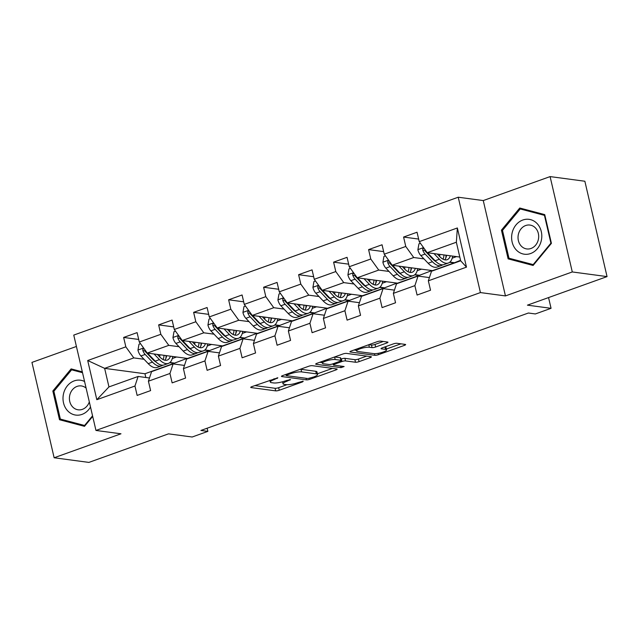 <?xml version="1.0" encoding="UTF-8"?>
<svg xmlns="http://www.w3.org/2000/svg" width="639" height="639" viewBox="0 0 639 639"><rect width="100%" height="100%" fill="white"/><g stroke="black" fill="none" stroke-linecap="round" stroke-linejoin="round"><path stroke-width="0.96" d="M277.845 377.793L251.958 386.611A2.66 0.559 166.9 0 0 250.736 387.394A2.66 0.559 166.9 0 0 251.119 387.577L275.681 390.868A2.66 0.559 166.9 0 0 279.251 390.261L302.646 381.866L303.229 381.187L297.702 382.697A8.499 1.781 166.9 0 1 286.288 384.646L284.243 384.366A8.499 1.781 166.9 0 1 283.013 383.767A8.499 1.781 166.9 0 1 286.927 381.259L290.537 379.494L285.01 381.004A8.499 1.781 166.9 0 1 273.604 382.945L271.551 382.673A8.499 1.781 166.9 0 1 270.321 382.074A8.499 1.781 166.9 0 1 274.235 379.558L277.845 377.793M386.747 343.007A2.66 0.559 166.9 0 0 387.969 342.224A2.66 0.559 166.9 0 0 387.577 342.041L380.692 341.114A2.66 0.559 166.9 0 0 377.122 341.721L351.138 351.043A2.66 0.559 166.9 0 0 349.916 351.825A2.66 0.559 166.9 0 0 350.308 352.009L374.869 355.3A2.66 0.559 166.9 0 0 378.44 354.693L404.415 345.372A2.66 0.559 166.9 0 0 405.637 344.589A2.66 0.559 166.9 0 0 405.254 344.405L396.931 343.287A2.66 0.559 166.9 0 0 393.36 343.894L382.242 347.88A2.66 0.559 166.9 0 0 381.02 348.67A2.66 0.559 166.9 0 0 381.411 348.854L385.533 349.405A7.109 1.486 166.9 0 1 386.563 349.908A7.109 1.486 166.9 0 1 381.707 352.52A7.109 1.486 166.9 0 1 373.759 353.631L357.584 351.466A7.109 1.486 166.9 0 1 356.554 350.971A7.109 1.486 166.9 0 1 361.41 348.359A7.109 1.486 166.9 0 1 369.366 347.249L372.058 347.608A2.66 0.559 166.9 0 0 375.628 347.001L386.747 343.007L386.483 341.889M76.416 346.458L31.95 362.401L54.139 457.764L88.901 462.404L168.528 433.849L192.163 437.012L207.867 431.381L200.918 430.454L528.405 313.014L535.354 313.949L551.058 308.317L548.558 297.574M572.288 271.95L550.099 176.596L483.26 200.566L505.449 295.921L572.288 271.95L607.05 276.599L527.423 305.154L551.058 308.317M505.449 295.921L480.424 292.574L95.962 430.446L73.765 335.084L458.227 197.219L480.424 292.574M54.139 457.764L120.987 433.793L95.962 430.446M312.215 365.676A2.66 0.559 166.9 0 0 308.645 366.283L282.67 375.596A2.66 0.559 166.9 0 0 281.448 376.379A2.66 0.559 166.9 0 0 281.831 376.571L306.401 379.854A2.66 0.559 166.9 0 0 309.963 379.246L335.946 369.925A2.66 0.559 166.9 0 0 337.168 369.142A2.66 0.559 166.9 0 0 336.777 368.959L312.215 365.676M316.904 363.319L342.887 353.998A2.66 0.559 166.9 0 1 346.45 353.391L371.019 356.682A2.66 0.559 166.9 0 1 371.403 356.866A2.66 0.559 166.9 0 1 370.181 357.648L359.062 361.634A2.66 0.559 166.9 0 1 355.492 362.241L345.531 360.915A2.66 0.559 166.9 0 0 341.969 361.522L334.588 364.166A2.66 0.559 166.9 0 0 333.366 364.949A2.66 0.559 166.9 0 0 333.75 365.141L344.125 366.522L341.042 367.633L316.065 364.294A2.66 0.559 166.9 0 1 315.682 364.102A2.66 0.559 166.9 0 1 316.904 363.319M550.099 176.596L584.861 181.236L607.05 276.599M418.633 239.066L403.584 237.053L405.773 246.462L384.239 254.186L382.05 244.777L368.591 249.601L370.78 259.011L349.245 266.735L347.057 257.325L333.598 262.15L335.787 271.559L314.26 279.283L312.064 269.874L298.613 274.698L300.801 284.107L279.267 291.831L277.078 282.422L263.619 287.246L265.808 296.656L244.274 304.38L242.085 294.97L228.626 299.795L230.815 309.204L209.28 316.928L207.092 307.519L193.633 312.343L195.822 321.752L174.287 329.476L172.099 320.067L158.64 324.892L160.828 334.301L139.294 342.025L137.105 332.615L123.647 337.44L125.835 346.849L87.703 360.524L96.824 399.694L108.957 386.914L138.12 376.459L149.478 377.976M403.584 237.053L417.043 232.229L419.232 241.638L457.364 227.963L466.478 267.142L428.346 280.817L430.534 290.218L417.083 295.05L414.887 285.641L393.36 293.365L395.549 302.766L382.09 307.599L379.901 298.189L358.367 305.913L360.556 315.315L347.097 320.139L344.908 310.738L323.374 318.454L325.563 327.863L312.104 332.687L309.915 323.286L288.381 331.002L290.569 340.411L277.11 345.236L274.922 335.834L253.387 343.55L255.576 352.96L242.117 357.784L239.929 348.383L218.394 356.099L220.583 365.508L207.132 370.332L204.935 360.931L183.409 368.647L185.598 378.056L172.139 382.881L169.95 373.48L148.416 381.195L150.604 390.605L137.145 395.429L134.957 386.02L96.824 399.694M449.624 262.317L454.057 262.909L432.523 270.632L392.202 265.241L413.737 257.517L423.992 258.891M433.969 260.225L434.672 260.313M429.416 277.59L418.05 276.072L396.515 283.796L393.36 293.365M413.737 257.517L405.773 246.462M392.202 265.241L384.239 254.186M414.887 285.641L418.05 276.072M414.631 274.866L419.064 275.457L397.53 283.181L357.209 277.789L378.743 270.065L388.999 271.439M398.976 272.773L399.687 272.861M394.423 290.138L383.065 288.62L361.53 296.344L358.367 305.913M378.743 270.065L370.78 259.011M357.209 277.789L349.245 266.735M379.901 298.189L383.065 288.62M379.638 287.414L384.071 288.005L362.537 295.729L322.216 290.338L343.75 282.614L354.014 283.988M363.982 285.321L364.693 285.409M359.43 302.686L348.071 301.169L326.537 308.893L323.374 318.454M343.75 282.614L335.787 271.559M322.216 290.338L314.26 279.283M344.908 310.738L348.071 301.169M344.653 299.963L349.078 300.554L327.543 308.27L287.223 302.886L308.757 295.162L319.021 296.536M328.989 297.87L329.7 297.958M324.436 315.235L313.078 313.717L291.544 321.441L288.381 331.002M308.757 295.162L300.801 284.107M287.223 302.886L279.267 291.831M309.915 323.286L313.078 313.717M309.659 312.511L314.084 313.102L292.55 320.818L252.237 315.434L273.764 307.71L284.028 309.084M294.004 310.41L294.707 310.506M289.443 327.783L278.085 326.265L256.551 333.989L253.387 343.55M273.764 307.71L265.808 296.656M252.237 315.434L244.274 304.38M274.922 335.834L278.085 326.265M274.666 325.051L279.099 325.65L257.565 333.366L217.244 327.983L238.778 320.259L249.034 321.625M259.011 322.959L259.714 323.054M254.458 340.331L243.092 338.814L221.557 346.538L218.394 356.099M238.778 320.259L230.815 309.204M217.244 327.983L209.28 316.928M239.929 348.383L243.092 338.814M239.673 337.6L244.106 338.199L222.572 345.915L182.251 340.523L203.785 332.807L214.041 334.173M224.017 335.507L224.72 335.603M219.465 352.88L208.098 351.362L186.564 359.086L183.409 368.647M203.785 332.807L195.822 321.752M182.251 340.523L174.287 329.476M204.935 360.931L208.098 351.362M204.68 350.148L209.113 350.747L187.578 358.463L147.258 353.071L168.792 345.356L179.048 346.721M189.024 348.055L189.735 348.151M184.471 365.428L173.113 363.911L151.579 371.634L148.416 381.195M168.792 345.356L160.828 334.301M147.258 353.071L139.294 342.025M169.95 373.48L173.113 363.911M169.686 362.696L174.12 363.287L144.957 373.751L104.636 368.36L133.799 357.904L144.063 359.27M154.031 360.604L154.742 360.7M133.799 357.904L125.835 346.849M108.957 386.914L104.636 368.36L87.703 360.524M134.957 386.02L138.12 376.459M483.26 200.566L458.227 197.219M207.867 431.381L207.132 428.226M144.957 373.751L145.828 377.489M428.346 280.817L431.509 271.248L460.671 260.792L456.35 242.237L427.195 252.693L459.8 257.054M454.057 262.909L460.559 260.297M419.064 275.457L431.956 270.553M384.071 288.005L396.963 283.101M349.078 300.554L361.97 295.649M314.084 313.102L326.976 308.198M279.099 325.65L291.983 320.746M244.106 338.199L256.998 333.294M209.113 350.747L222.005 345.843M174.12 363.287L187.011 358.391M466.478 267.142L460.671 260.792M456.35 242.237L457.364 227.963M427.195 252.693L419.232 241.638M172.29 358.535L176.58 356.993M174.064 363.032L169.958 362.481M138.703 339.453L123.647 337.44M173.688 326.904L158.64 324.892M209.049 350.484L204.943 349.94M207.276 345.987L211.573 344.445M208.681 314.356L193.633 312.343M244.042 337.935L239.937 337.392M242.269 333.438L246.566 331.897M243.675 301.808L228.626 299.795M279.035 325.387L274.93 324.844M277.262 320.89L281.559 319.348M278.668 289.259L263.619 287.246M314.029 312.838L309.923 312.295M312.255 308.341L316.553 306.8M313.661 276.711L298.613 274.698M349.022 300.29L344.916 299.747M347.249 295.793L351.546 294.252M348.654 264.163L333.598 262.15M384.015 287.742L379.909 287.199M382.242 283.245L386.531 281.711M383.64 251.614L368.591 249.601M419 275.201L414.895 274.65M417.227 270.696L421.524 269.163M453.994 262.653L449.888 262.102M452.22 258.156L456.518 256.614M82.319 371.85L71.129 368.895L52.829 391.012L59.507 419.735L84.5 426.333L92.695 416.42M544.732 214.616L519.747 208.018L501.439 230.144L508.125 258.859L533.11 265.457L551.417 243.339L544.732 214.616M65.322 420.39L85.011 425.71M65.346 420.518L59.507 419.735M53.956 391.164L52.829 391.012M513.932 259.522L533.629 264.834M513.964 259.642L508.125 258.859M502.574 230.296L501.439 230.144M254.825 385.581L275.082 388.288A2.66 0.559 166.9 0 0 278.652 387.681L286.967 384.702M317.423 373.775L332.472 368.383M285.537 374.566L285.937 374.622M286.999 374.981L286.416 375.66L307.982 378.544L313.669 376.978A8.499 1.781 166.9 0 0 317.583 374.462A8.499 1.781 166.9 0 0 316.345 373.863L301.608 371.898A8.499 1.781 166.9 0 0 290.194 373.839L286.999 374.981L286.799 374.111M317.583 374.462L316.976 371.89A8.499 1.781 166.9 0 0 315.746 371.291L316.345 373.863M300.33 369.262A8.499 1.781 166.9 0 1 301.009 369.318L315.746 371.291M366.706 356.107L358.463 359.062L359.062 361.634M340.954 359.094L341.37 358.942A2.66 0.559 166.9 0 1 344.932 358.335L354.893 359.669A2.66 0.559 166.9 0 0 358.463 359.062M333.167 364.078L332.464 363.982M322.24 362.617L319.78 362.289M335.195 359.533A7.109 1.486 166.9 0 0 327.248 360.644A7.109 1.486 166.9 0 0 322.383 363.256A7.109 1.486 166.9 0 0 323.414 363.759L329.117 364.518A2.66 0.559 166.9 0 0 332.679 363.911L340.052 361.267A2.66 0.559 166.9 0 0 341.282 360.484A2.66 0.559 166.9 0 0 340.891 360.292L335.195 359.533L334.596 356.969M341.282 360.484L340.675 357.904A2.66 0.559 166.9 0 0 340.291 357.712L340.891 360.292M334.636 356.961L340.291 357.712M368.871 344.685L371.459 345.028A2.66 0.559 166.9 0 0 375.029 344.421L383.272 341.466M386.563 349.908L385.964 347.328A7.109 1.486 166.9 0 0 385.109 346.857M386.371 349.054L400.949 343.822M354.014 350.012L356.402 350.332M140.484 343.67L138.998 344.205L137.96 350.164A7.173 3.403 70.3 0 0 140.915 355.971L148.208 363.639A20.704 9.817 70.3 0 0 157.194 367.417L161.451 365.891A20.704 9.817 70.3 0 0 162.729 365.196M157.37 354.429L159.758 356.945A17.189 8.147 70.3 0 0 159.806 354.749M154.071 353.982L159.423 359.613A20.704 9.817 70.3 0 0 168.408 363.399A20.704 9.817 70.3 0 0 172.746 356.482M159.758 356.945A17.189 8.147 70.3 0 0 167.218 360.084A17.189 8.147 70.3 0 0 170.405 356.171M143.943 348.479L142.848 349.325L142.84 350.587A7.173 3.403 70.3 0 0 145.181 354.437L152.465 362.105A20.704 9.817 70.3 0 0 161.451 365.891M165.868 358.455A20.704 9.817 70.3 0 0 166.052 355.588M164.039 355.316A17.189 8.147 -109.7 0 1 163.113 359.573M156.012 361.986A17.189 8.147 -109.7 0 1 152.809 359.438L145.516 351.769A3.65 1.733 -109.7 0 1 144.837 350.859L142.84 350.587M168.408 363.399L164.143 364.925A20.704 9.817 -109.7 0 1 155.157 361.139L147.873 353.471A7.173 3.403 -109.7 0 1 147.545 353.111M164.862 360.212A17.189 8.147 70.3 0 0 166.595 355.659M84.572 381.499A17.588 15.04 -82.4 0 0 63.517 393.8A17.588 15.04 -82.4 0 0 71.752 413.864A17.588 15.04 -82.4 0 0 90.506 407.019M86.105 388.113A12.045 10.296 -82.4 0 0 81.337 385.932A12.045 10.296 -82.4 0 0 69.755 395.237A12.045 10.296 -82.4 0 0 78.142 409.807A12.045 10.296 -82.4 0 0 89.316 401.907M92.559 415.821L84.564 425.478L60.354 419.08L53.884 391.26L71.616 369.821L82.343 371.93M71.616 369.821L82.519 372.705M85.139 425.55L84.564 425.478M522.806 220.024A17.588 15.04 -82.4 0 0 512.127 242.005A17.588 15.04 -82.4 0 0 530.602 253.531A17.588 15.04 -82.4 0 0 541.289 231.55A17.588 15.04 -82.4 0 0 522.806 220.024M525.681 225.527A12.045 10.296 -82.4 0 0 518.037 238.131A12.045 10.296 -82.4 0 0 526.752 248.938A12.045 10.296 -82.4 0 0 531.017 248.467A12.045 10.296 -82.4 0 0 538.669 235.863A12.045 10.296 -82.4 0 0 529.947 225.064A12.045 10.296 -82.4 0 0 525.681 225.527M551.393 243.235L550.914 243.171L533.182 264.602L508.971 258.212L502.494 230.383L520.234 208.953L525.793 209.696L544.747 214.704M533.757 264.682L533.182 264.602M520.234 208.953L544.444 215.343L550.914 243.171M544.915 215.407L544.444 215.343M175.477 331.122L173.992 331.657L172.945 337.616A7.173 3.403 70.3 0 0 175.909 343.423L183.201 351.091A20.704 9.817 70.3 0 0 192.187 354.869L196.445 353.343A20.704 9.817 70.3 0 0 197.715 352.648M194.759 344.405A17.189 8.147 70.3 0 0 194.799 342.208M189.064 341.442L194.416 347.065A20.704 9.817 70.3 0 0 203.402 350.851A20.704 9.817 70.3 0 0 207.739 343.934M192.363 341.881L194.751 344.397A17.189 8.147 70.3 0 0 202.212 347.536A17.189 8.147 70.3 0 0 205.399 343.622M178.936 335.93L177.842 336.777L177.834 338.039A7.173 3.403 70.3 0 0 180.174 341.889L187.459 349.557A20.704 9.817 70.3 0 0 196.445 353.343M200.862 345.907A20.704 9.817 70.3 0 0 201.045 343.039M199.033 342.768A17.189 8.147 -109.7 0 1 198.106 347.025M191.005 349.437A17.189 8.147 -109.7 0 1 187.802 346.889L180.51 339.221A3.65 1.733 -109.7 0 1 179.831 338.311L177.834 338.039M203.402 350.851L199.136 352.377A20.704 9.817 -109.7 0 1 190.15 348.59L182.866 340.922A7.173 3.403 -109.7 0 1 182.538 340.563M199.855 347.664A17.189 8.147 70.3 0 0 201.589 343.111M210.471 318.573L208.985 319.109L207.939 325.067A7.173 3.403 70.3 0 0 210.902 330.874L218.187 338.542A20.704 9.817 70.3 0 0 227.18 342.32L231.438 340.795A20.704 9.817 70.3 0 0 232.708 340.1M227.348 329.333L229.744 331.849A17.189 8.147 70.3 0 0 229.792 329.66M224.057 328.893L229.409 334.517A20.704 9.817 70.3 0 0 238.395 338.303A20.704 9.817 70.3 0 0 242.732 331.385M229.744 331.849A17.189 8.147 70.3 0 0 237.205 334.988A17.189 8.147 70.3 0 0 240.384 331.074M213.929 323.382L212.835 324.229L212.827 325.499A7.173 3.403 70.3 0 0 215.167 329.341L222.452 337.009A20.704 9.817 70.3 0 0 231.438 340.795M235.855 333.358A20.704 9.817 70.3 0 0 236.031 330.491M234.026 330.219A17.189 8.147 -109.7 0 1 233.099 334.477M225.99 336.889A17.189 8.147 -109.7 0 1 222.795 334.341L215.503 326.673A3.65 1.733 -109.7 0 1 214.824 325.762L212.827 325.499M238.395 338.303L234.13 339.828A20.704 9.817 -109.7 0 1 225.144 336.05L217.859 328.374A7.173 3.403 -109.7 0 1 217.532 328.015M234.848 335.116A17.189 8.147 70.3 0 0 236.582 330.563M245.464 306.025L243.978 306.56L242.932 312.519A7.173 3.403 70.3 0 0 245.895 318.326L253.18 325.994A20.704 9.817 70.3 0 0 262.166 329.772L266.431 328.246A20.704 9.817 70.3 0 0 267.701 327.559M262.341 316.784L264.738 319.3A17.189 8.147 70.3 0 0 264.786 317.112M259.051 316.345L264.394 321.968A20.704 9.817 70.3 0 0 273.388 325.754A20.704 9.817 70.3 0 0 277.725 318.837M264.738 319.3A17.189 8.147 70.3 0 0 272.198 322.439A17.189 8.147 70.3 0 0 275.377 318.526M248.922 310.834L247.828 311.68L247.812 312.95A7.173 3.403 70.3 0 0 250.153 316.792L257.445 324.46A20.704 9.817 70.3 0 0 266.431 328.246M270.848 320.81A20.704 9.817 70.3 0 0 271.024 317.942M269.011 317.671A17.189 8.147 -109.7 0 1 268.092 321.928M260.984 324.34A17.189 8.147 -109.7 0 1 257.781 321.792L250.496 314.124A3.65 1.733 -109.7 0 1 249.817 313.214L247.812 312.95M273.388 325.754L269.123 327.28A20.704 9.817 -109.7 0 1 260.137 323.502L252.844 315.834A7.173 3.403 -109.7 0 1 252.525 315.466M269.834 322.567A17.189 8.147 70.3 0 0 271.567 318.014M280.449 293.477L278.963 294.012L277.925 299.971A7.173 3.403 70.3 0 0 280.888 305.777L288.173 313.445A20.704 9.817 70.3 0 0 297.159 317.224L301.424 315.698A20.704 9.817 70.3 0 0 302.694 315.011M297.335 304.236L299.731 306.752A17.189 8.147 70.3 0 0 299.779 304.563M294.044 303.797L299.387 309.42A20.704 9.817 70.3 0 0 308.373 313.206A20.704 9.817 70.3 0 0 312.719 306.289M299.731 306.752A17.189 8.147 70.3 0 0 307.191 309.891A17.189 8.147 70.3 0 0 310.37 305.977M283.916 298.285L282.813 299.132L282.805 300.402A7.173 3.403 70.3 0 0 285.146 304.244L292.438 311.912A20.704 9.817 70.3 0 0 301.424 315.698M305.841 308.262A20.704 9.817 70.3 0 0 306.017 305.394M304.004 305.123A17.189 8.147 -109.7 0 1 303.078 309.38M295.977 311.792A17.189 8.147 -109.7 0 1 292.774 309.244L285.489 301.576A3.65 1.733 -109.7 0 1 284.81 300.665L282.805 300.402M308.373 313.206L304.116 314.731A20.704 9.817 -109.7 0 1 295.13 310.953L287.838 303.285A7.173 3.403 -109.7 0 1 287.518 302.918M304.827 310.019A17.189 8.147 70.3 0 0 306.56 305.466M315.442 280.928L313.957 281.464L312.918 287.422A7.173 3.403 70.3 0 0 315.874 293.229L323.166 300.897A20.704 9.817 70.3 0 0 332.152 304.675L336.418 303.15A20.704 9.817 70.3 0 0 337.688 302.463M332.328 291.688L334.724 294.204A17.189 8.147 70.3 0 0 334.764 292.015M329.029 291.248L334.381 296.871A20.704 9.817 70.3 0 0 343.367 300.657A20.704 9.817 70.3 0 0 347.712 293.74M334.724 294.204A17.189 8.147 70.3 0 0 342.184 297.343A17.189 8.147 70.3 0 0 345.364 293.429M318.901 285.737L317.807 286.584L317.799 287.854A7.173 3.403 70.3 0 0 320.139 291.696L327.432 299.371A20.704 9.817 70.3 0 0 336.418 303.15M340.827 295.713A20.704 9.817 70.3 0 0 341.01 292.846M338.997 292.582A17.189 8.147 -109.7 0 1 338.071 296.831M330.97 299.252A17.189 8.147 -109.7 0 1 327.767 296.696L320.482 289.028A3.65 1.733 -109.7 0 1 319.796 288.117L317.799 287.854M343.367 300.657L339.109 302.183A20.704 9.817 -109.7 0 1 330.123 298.405L322.831 290.737A7.173 3.403 -109.7 0 1 322.511 290.378M339.82 297.47A17.189 8.147 70.3 0 0 341.553 292.918M350.436 268.38L348.95 268.915L347.912 274.874A7.173 3.403 70.3 0 0 350.867 280.681L358.159 288.349A20.704 9.817 70.3 0 0 367.145 292.127L371.403 290.601A20.704 9.817 70.3 0 0 372.681 289.914M369.717 281.663A17.189 8.147 70.3 0 0 369.757 279.467M364.022 278.7L369.374 284.323A20.704 9.817 70.3 0 0 378.36 288.109A20.704 9.817 70.3 0 0 382.697 281.192M367.321 279.139L369.709 281.655A17.189 8.147 70.3 0 0 377.17 284.794A17.189 8.147 70.3 0 0 380.357 280.88M353.894 273.188L352.8 274.035L352.792 275.305A7.173 3.403 70.3 0 0 355.132 279.155L362.417 286.823A20.704 9.817 70.3 0 0 371.403 290.601M375.82 283.165A20.704 9.817 70.3 0 0 376.004 280.297M373.991 280.034A17.189 8.147 -109.7 0 1 373.064 284.283M365.963 286.703A17.189 8.147 -109.7 0 1 362.76 284.147L355.468 276.479A3.65 1.733 -109.7 0 1 354.789 275.569L352.792 275.305M378.36 288.109L374.095 289.635A20.704 9.817 -109.7 0 1 365.109 285.857L357.824 278.189A7.173 3.403 -109.7 0 1 357.497 277.829M374.813 284.922A17.189 8.147 70.3 0 0 376.547 280.369M385.429 255.832L383.943 256.367L382.897 262.325A7.173 3.403 70.3 0 0 385.86 268.132L393.153 275.8A20.704 9.817 70.3 0 0 402.139 279.586L406.396 278.053A20.704 9.817 70.3 0 0 407.666 277.366M404.711 269.115A17.189 8.147 70.3 0 0 404.751 266.918M399.016 266.151L404.367 271.775A20.704 9.817 70.3 0 0 413.353 275.561A20.704 9.817 70.3 0 0 417.69 268.644M402.314 266.591L404.703 269.107A17.189 8.147 70.3 0 0 412.163 272.246A17.189 8.147 70.3 0 0 415.35 268.332M388.887 260.64L387.793 261.487L387.785 262.757A7.173 3.403 70.3 0 0 390.125 266.607L397.41 274.275A20.704 9.817 70.3 0 0 406.396 278.053M410.813 270.616A20.704 9.817 70.3 0 0 410.997 267.749M408.984 267.485A17.189 8.147 -109.7 0 1 408.057 271.735M400.957 274.155A17.189 8.147 -109.7 0 1 397.754 271.599L390.461 263.931A3.65 1.733 -109.7 0 1 389.782 263.02L387.785 262.757M413.353 275.561L409.088 277.086A20.704 9.817 -109.7 0 1 400.102 273.308L392.817 265.64A7.173 3.403 -109.7 0 1 392.49 265.281M409.807 272.374A17.189 8.147 70.3 0 0 411.54 267.821M420.422 243.291L418.936 243.818L417.89 249.777A7.173 3.403 70.3 0 0 420.853 255.584L428.146 263.252A20.704 9.817 70.3 0 0 437.132 267.038L441.389 265.504A20.704 9.817 70.3 0 0 442.659 264.818M437.3 254.042L439.696 256.558A17.189 8.147 70.3 0 0 439.744 254.37M434.009 253.603L439.36 259.226A20.704 9.817 70.3 0 0 448.346 263.012A20.704 9.817 70.3 0 0 452.684 256.095M439.696 256.558A17.189 8.147 70.3 0 0 447.156 259.698A17.189 8.147 70.3 0 0 450.335 255.784M423.881 248.092L422.786 248.938L422.778 250.208A7.173 3.403 70.3 0 0 425.119 254.058L432.403 261.726A20.704 9.817 70.3 0 0 441.389 265.504M445.806 258.068A20.704 9.817 70.3 0 0 445.982 255.201M443.977 254.937A17.189 8.147 -109.7 0 1 443.051 259.186M435.942 261.607A17.189 8.147 -109.7 0 1 432.747 259.059L425.454 251.383A3.65 1.733 -109.7 0 1 424.775 250.472L422.778 250.208M448.346 263.012L444.081 264.538A20.704 9.817 -109.7 0 1 435.095 260.76L427.81 253.092A7.173 3.403 -109.7 0 1 427.483 252.732M444.8 259.825A17.189 8.147 70.3 0 0 446.533 255.273M274.027 378.695L274.235 379.558M289.794 379.51L289.954 380.173M286.719 380.389L286.927 381.259M302.487 381.203L302.646 381.866M278.652 387.681L279.251 390.261M275.082 388.288L275.681 390.868M250.991 387.058L251.119 387.577M277.102 377.809L277.262 378.48M335.683 368.807L335.946 369.925M309.755 378.336L309.963 379.246M306.033 378.288L306.401 379.854M281.711 376.044L281.831 376.571M301.009 369.318L301.608 371.898M289.994 372.968L290.194 373.839M369.917 356.53L370.181 357.648M354.893 359.669L355.492 362.241M344.932 358.335L345.531 360.915M341.37 358.942L341.969 361.522M334.389 363.295L334.588 364.166M340.675 366.059L341.042 367.633M315.946 363.767L316.065 364.294M375.029 344.421L375.628 347.001M371.459 345.028L372.058 347.608M368.775 344.717L369.366 347.249M384.958 346.913L385.533 349.405M381.283 348.327L381.411 348.854M404.16 344.253L404.415 345.372M378.128 353.343L378.44 354.693M374.494 353.686L374.869 355.3M350.18 351.49L350.308 352.009M143.599 347.999L137.984 350.012M152.465 362.105L148.208 363.639M159.423 359.613L155.157 361.139M145.181 354.437L140.915 355.971M148.52 353.239L147.873 353.471M178.593 335.451L172.977 337.464M187.459 349.557L183.201 351.091M194.416 347.065L190.15 348.59M180.174 341.889L175.909 343.423M183.505 340.699L182.866 340.922M213.586 322.903L207.963 324.916M222.452 337.009L218.187 338.542M229.409 334.517L225.144 336.05M215.167 329.341L210.902 330.874M218.498 328.15L217.859 328.374M248.579 310.354L242.956 312.367M257.445 324.46L253.18 325.994M264.394 321.968L260.137 323.502M250.153 316.792L245.895 318.326M253.491 315.602L252.844 315.834M283.572 297.806L277.949 299.819M292.438 311.912L288.173 313.445M299.387 309.42L295.13 310.953M285.146 304.244L280.888 305.777M288.485 303.054L287.838 303.285M318.565 285.258L312.942 287.27M327.432 299.371L323.166 300.897M334.381 296.871L330.123 298.405M320.139 291.696L315.874 293.229M323.478 290.505L322.831 290.737M353.551 272.709L347.935 274.73M362.417 286.823L358.159 288.349M369.374 284.323L365.109 285.857M355.132 279.155L350.867 280.681M358.471 277.957L357.824 278.189M388.544 260.161L382.929 262.182M397.41 274.275L393.153 275.8M404.367 271.775L400.102 273.308M390.125 266.607L385.86 268.132M393.456 265.409L392.817 265.64M423.537 247.612L417.914 249.633M432.403 261.726L428.146 263.252M439.36 259.226L435.095 260.76M425.119 254.058L420.853 255.584M428.449 252.86L427.81 253.092M269.882 380.181L270.321 382.074M282.55 381.779L283.013 383.767M285.889 374.438L286.144 375.532M333.095 363.759L333.366 364.949M321.976 361.498L322.383 363.256M356.155 349.245L356.554 350.971"/></g></svg>
